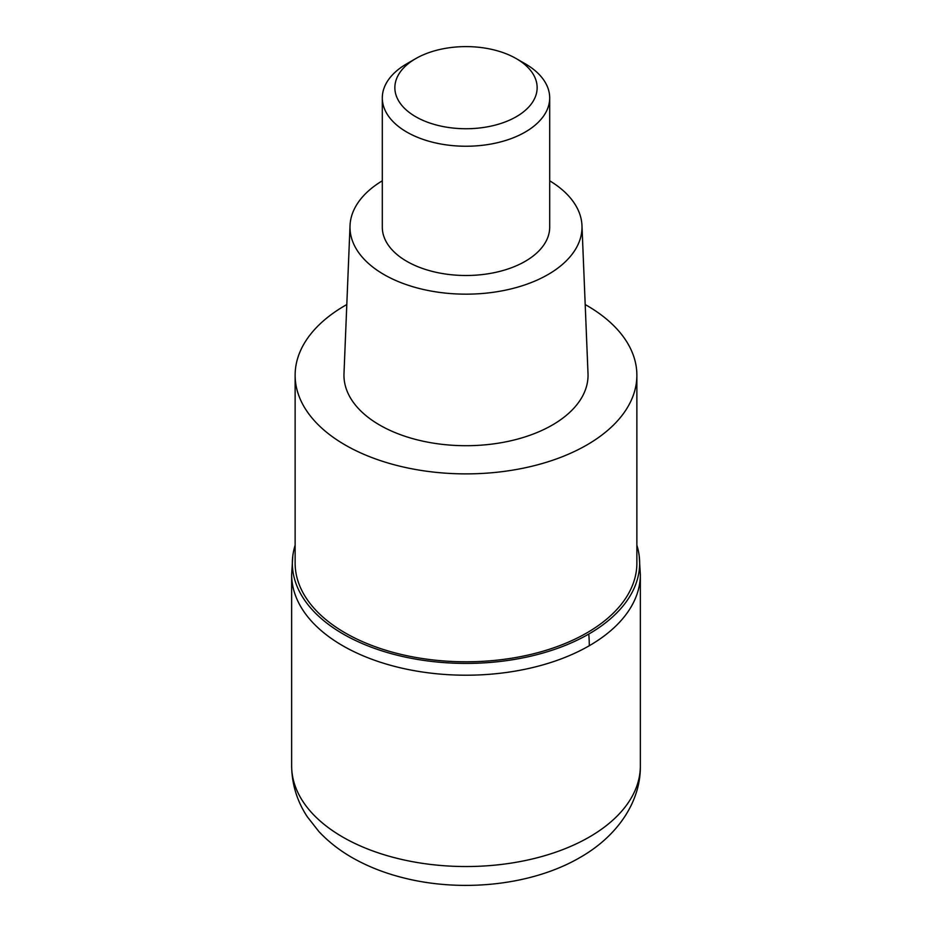 <?xml version="1.0" encoding="UTF-8"?>
<svg xmlns="http://www.w3.org/2000/svg" width="932" height="932" viewBox="0 0 932 932"><rect width="100%" height="100%" fill="white"/><g stroke="black" fill="none" stroke-linecap="round" stroke-linejoin="round"><path stroke-width="1.4" d="M589.292 645.725A174.354 100.668 180 0 1 399.28 667.545A174.354 100.668 180 0 1 291.646 574.543A174.354 100.668 0 0 0 399.28 667.545A174.354 100.668 0 0 0 589.292 645.725A174.354 100.668 -0 0 0 640.354 574.543A174.354 100.668 180 0 1 589.292 645.725M636.871 545.255A173.655 100.26 180 0 1 639.212 556.031A173.655 100.26 180 0 1 588.791 634.051A173.655 100.26 180 0 1 393.887 654.357A173.655 100.26 180 0 1 292.788 556.031A173.655 100.26 180 0 1 295.129 545.255M295.129 375.235L295.129 563.149A170.871 98.652 0 0 0 400.609 654.287A170.871 98.652 0 0 0 586.822 632.91A170.871 98.652 0 0 0 636.871 563.149L636.871 375.235A170.871 98.652 180 0 1 586.822 444.995A170.871 98.652 180 0 1 400.609 466.373A170.871 98.652 180 0 1 295.129 375.235A170.871 98.652 180 0 1 345.178 305.486A170.871 98.652 180 0 1 346.809 304.554M585.191 304.554A170.871 98.652 180 0 1 636.871 375.235M350.024 225.602L343.99 373.581A122.045 70.459 0 0 0 417.967 440.021A122.045 70.459 0 0 0 552.303 425.062A122.045 70.459 0 0 0 588.01 373.581L581.976 225.602A115.999 66.976 180 0 1 548.028 274.544A115.999 66.976 180 0 1 420.344 288.757A115.999 66.976 180 0 1 350.024 225.602A115.999 66.976 180 0 1 382.306 180.808M549.694 180.808A115.999 66.976 180 0 1 581.976 225.602M382.306 97.918L382.306 227.187A83.694 48.313 0 0 0 433.974 271.818A83.694 48.313 0 0 0 525.182 261.344A83.694 48.313 0 0 0 549.694 227.187L549.694 97.918A83.694 48.313 180 0 1 525.182 132.088A83.694 48.313 180 0 1 433.974 142.561A83.694 48.313 180 0 1 382.306 97.918A83.694 48.313 180 0 1 406.818 63.76A83.694 48.313 180 0 1 406.818 63.749L415.695 58.634A71.135 41.066 180 0 1 516.305 58.634A71.135 41.066 180 0 1 516.305 116.71A71.135 41.066 180 0 1 415.695 116.71A71.135 41.066 180 0 1 415.695 58.634L406.818 63.76M516.305 58.634L525.182 63.76A83.694 48.313 180 0 1 549.694 97.918M291.646 765.871A174.354 100.668 0 0 0 399.28 858.873A174.354 100.668 0 0 0 589.292 837.053A174.354 100.668 0 0 0 640.354 765.871C640.855 801.59 617.508 836.179 580.042 857.487C532.125 885.435 461.783 892.774 403.067 877.758C387.386 873.808 372.823 868.403 359.368 861.529C343.617 853.502 330.114 843.507 318.861 831.519L307.257 816.712C297.063 801.217 291.867 784.266 291.646 765.871L291.646 574.543L292.788 556.031M588.791 634.051A139.485 80.525 60 0 1 589.28 645.725M639.212 556.031L640.354 574.543L640.354 765.871"/></g></svg>
